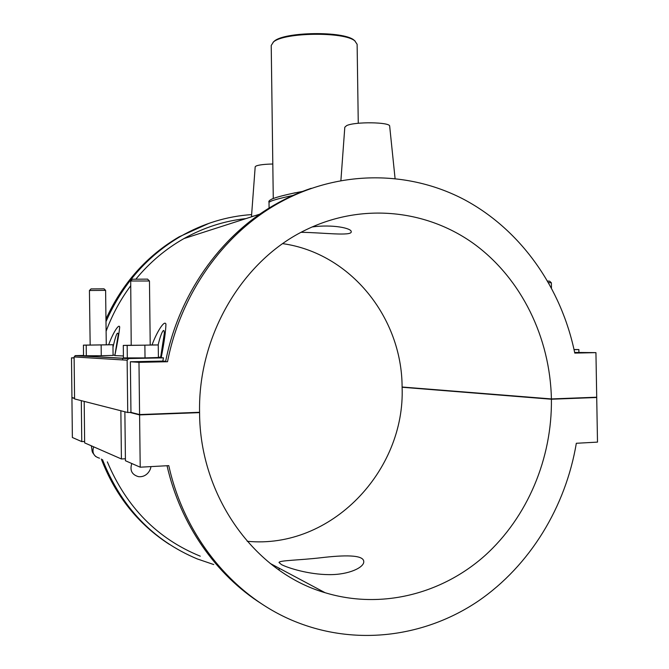 <?xml version="1.0" encoding="UTF-8"?>
<svg xmlns="http://www.w3.org/2000/svg" width="669" height="669" viewBox="0 0 669 669"><rect width="100%" height="100%" fill="white"/><g stroke="black" fill="none" stroke-linecap="round" stroke-linejoin="round"><path stroke-width="1" d="M281.515 564.619L279.023 562.529C278.956 560.321 299.068 560.313 321.337 557.695C343.498 555.094 363.652 554.484 363.769 561.617C364.153 567.396 348.925 574.855 329.123 574.638C308.735 574.529 288.28 568.09 281.515 564.619M355.214 41.169L353.943 40.065C343.515 30.899 284.45 31.719 274.282 41.177L273.044 42.314M273.27 198.509L271.221 45.484L273.47 41.971C283.815 32.346 344.167 31.51 354.779 40.842L357.121 44.288L358.266 123.272M312.089 226.967C332.434 224.148 351.743 228.171 351.225 231.725C351.994 236.425 322.299 232.536 301.15 232.31M303.191 191.309C289.1 193.91 279.006 196.352 272.919 198.643C269.64 200.056 268.336 201.235 269.013 202.18L271.681 200.884C275.845 199.37 283.313 197.48 294.092 195.206M295.414 192.731C284.885 195.022 277.602 196.903 273.562 198.392L271.706 199.119M269.013 202.18L269.089 208.092M311.21 188.307C298.207 192.655 285.613 198.384 273.42 205.492C220.26 236.207 178.656 294.644 165.603 361.62L167.526 361.737C180.655 294.335 222.484 235.547 275.921 204.664C336.44 169.625 408.048 169.842 464.646 199.814C521.201 230.245 561.442 287.954 574.771 353.09L595.937 352.638L574.638 352.446M594.131 397.311L596.715 397.495L597.501 442.117L576.327 443.279C565.715 506.65 530.208 565.497 478.134 601.163C425.961 636.386 358.199 646.187 297.371 622.446C235.731 598.604 184.878 538.687 168.78 465.632L140.206 467.196L125.429 460.732L124.869 411.778M167.041 465.724C180.337 524.362 215.945 575.097 262.072 604.115M160.593 357.664L163.487 357.856L162.81 361.084L165.678 361.252M162.81 361.084L130.371 361.762L130.957 412.388L139.587 414.563L199.571 412.288C197.957 334.249 243.658 259.263 306.469 229.592C362.506 202.464 427.039 209.79 474.304 244.085C521.494 278.714 550.144 337.694 551.398 398.933L596.715 397.21L595.937 352.638M167.526 361.737L138.976 362.339L130.371 361.762M105.978 319.029C122.452 283.121 146.846 255.717 179.158 236.818L209.138 223.27M251.628 214.59C226.833 216.271 203.167 223.513 180.655 236.324C147.339 255.834 122.46 284.25 106.011 321.572M246.016 218.587C224.383 220.904 203.694 227.56 183.967 238.574C165.845 248.818 149.889 262.248 136.1 278.864M130.53 285.989C120.328 299.771 112.191 314.848 106.12 331.23M169.391 544.382C138.09 524.136 115.394 495.687 101.312 459.026M102.474 459.586C121.348 507.211 152.925 540.318 197.213 558.908L213.746 564.544M107.341 461.886C126.466 507.311 157.441 538.746 200.274 556.182M273.579 566.083L274.892 565.941M118.288 334.316L114.842 355.59C117.51 342.653 119.124 333.129 119.692 327.032C118.865 323.068 112.275 334.483 108.679 344.744M114.842 355.59L123.414 355.983M161.196 357.748C164.173 342.469 165.753 331.247 165.929 324.105C164.415 319.489 156.362 332.919 152.047 344.953M254.922 215.719L252.606 216.33M84.637 441.481L81.76 441.615L72.369 437.501L71.934 397.779L72.829 397.754M574.061 349.67L578.869 349.569L578.919 352.429M578.869 349.569L574.027 349.527M75.413 355.607L74.117 356.937L127.135 360.206L128.724 358.551L75.413 355.607L83.533 355.456M163.487 357.856L128.724 358.551M158.394 357.187L160.669 357.196M113.078 355.172L114.541 355.164M90.031 345.02L83.424 345.137L83.541 355.757L101.27 355.732L113.078 355.406L112.961 344.744L106.271 344.778M131.216 345.254L123.288 345.405L123.431 357.907L145.022 357.915L158.402 357.505L158.252 344.945L150.224 344.978M127.135 360.206L127.737 412.514L130.957 412.388M127.737 412.514L74.568 398.933L74.117 356.937M74.125 358.015L71.499 357.84L74.125 357.79M74.56 398.189L71.934 397.528L71.499 357.84M112.986 347.295C115.687 335.378 117.451 331.004 118.279 334.182M86.334 355.908L86.217 345.154L112.961 344.744M83.424 345.137L86.217 345.154M127.319 358.116L127.169 345.43L158.252 344.945M123.288 345.405L127.169 345.43M251.46 216.831L255.19 166.798L256.143 165.979C259.095 164.842 264.656 164.189 272.81 164.014M389.684 126.249L389.676 126.198C390.403 122.026 354.52 121.541 346.584 125.647L344.803 127.235M551.457 287.795L551.365 282.803L548.597 282.602M547.702 281.047L549.667 281.214M282.728 243.641C350.648 253.225 401.969 317.666 402.102 387.017L551.398 398.933M158.152 344.945C160.56 334.324 164.415 325.652 164.281 333.58L164.281 333.58M164.281 333.605L160.593 357.689M101.27 355.732L101.144 344.953M90.164 345.062L106.271 344.819L105.61 290.371L89.429 290.505L90.164 345.062M145.022 357.915L144.872 345.196M142.865 345.187L150.224 345.037L149.463 280.988L130.698 281.005L131.216 345.313L142.865 345.187M147.54 279.132L132.353 279.232M104.021 288.824L91.034 288.908M81.76 441.615L81.309 400.656M84.194 401.392L84.645 442.878L121.415 458.976L120.863 410.758M125.404 458.767L121.415 458.976M596.715 397.495L551.407 399.226C552.184 458.014 527.749 517.02 484.791 555.713C441.716 594.064 381.079 609.71 325.109 592.717C254.931 572.438 199.738 496.507 199.579 412.614L139.587 414.905L140.206 467.196M139.587 414.905L129.836 412.43M74.568 398.448L71.934 397.779M247.187 541.28C331.339 549.5 405.389 470.658 402.102 387.251L404.151 387.184M551.407 399.226L402.102 387.251M198.208 412.338L199.579 412.614M138.976 362.339L139.587 414.563M122.879 358.224L122.494 359.922M131.793 463.517C129.652 470.349 131.885 474.731 138.491 476.663M93.685 446.833C91.812 452.712 93.76 456.492 99.53 458.19M279.098 568.19L279.124 570.139M274.282 41.177L273.47 41.971M353.943 40.065L354.779 40.842M273.42 205.492L275.921 204.664M179.158 236.818L180.655 236.324M259.907 214.113L183.967 238.574M128.272 358.626L75.045 355.665M344.811 127.185L340.906 180.446M389.676 126.198L395.061 178.414M549.634 281.181L551.315 282.77M132.412 279.165L130.547 281.047M147.481 279.073L149.388 280.93M91.076 288.866L89.47 290.471M103.988 288.791L105.61 290.371M150.893 466.611C150.851 469.454 147.147 477.507 138.508 476.663M95.617 456.492C90.909 450.73 92.74 452.654 91.302 445.797M325.109 592.717L270.192 563.44"/></g></svg>

